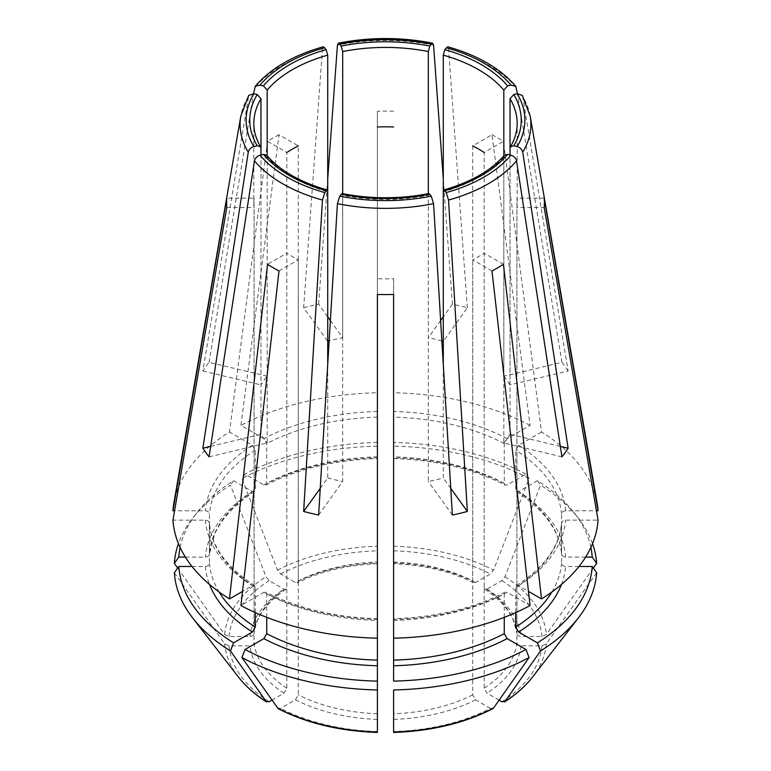 <?xml version="1.0" encoding="UTF-8"?>
<svg xmlns="http://www.w3.org/2000/svg" width="771" height="771" viewBox="0 0 771 771"><rect width="100%" height="100%" fill="white"/><g stroke="black" fill="none" stroke-linecap="round" stroke-linejoin="round"><path stroke-width="0.58" stroke-dasharray="3.85 2.89" d="M266.583 155.222L267.18 156.802A131.677 76.021 0 0 0 286.831 173.793A131.677 76.021 0 0 0 327.714 191.757L327.714 341.293L303.649 307.745L322.461 48.766L323.338 46.809M209.066 456.856L267.18 442.968L267.18 156.802L267.18 376.248A131.677 76.021 0 0 0 260.974 384.893L260.974 148.157A131.677 76.021 0 0 1 253.823 123.447L253.823 202.84A131.677 76.021 180 0 1 254.073 198.166L226.809 198.166M210.685 446.351L260.974 434.324A131.677 76.021 0 0 0 267.18 442.968M544.191 198.166L516.927 198.166A131.677 76.021 180 0 1 517.177 202.84A131.677 76.021 180 0 1 516.927 207.524L544.191 207.524M593.352 568.054L546.369 634.437L541.974 636.499L520.994 636.499C518.565 636.268 517.216 635.169 516.927 633.193L516.927 198.166M484.911 589.314C498.808 598.518 508.262 608.753 513.264 620.019L516.927 633.193A131.677 76.021 180 0 0 484.169 587.521L484.169 152.494L503.444 141.363L541.531 432.001A212.709 122.811 0 0 1 597.159 503.261M585.613 557.105L565.615 557.105C563.196 556.874 561.847 555.775 561.558 553.8L561.558 514.093C561.847 512.117 563.196 511.019 565.615 510.788L596.446 510.788M516.493 491.715C544.519 510.026 559.544 530.785 561.567 554.012L561.558 553.8A176.251 101.753 0 0 0 515.722 489.903L515.722 450.206L518.594 445.243L541.531 432.001M320.235 488.351L327.714 477.914L327.714 364.432M318.625 515.047L342.69 481.499L342.69 195.342A131.677 76.021 0 0 0 428.31 195.342L428.31 481.499A131.677 76.021 0 0 0 443.286 477.914L443.286 364.432M327.714 477.914A131.677 76.021 0 0 0 342.69 481.499M529.079 478.54L525.938 474.078L507.135 484.94L505.178 485.123L504.263 483.292L504.263 443.595L507.135 438.632L530.072 425.38L491.985 134.752L472.71 145.883L472.71 580.91L473.635 582.751L475.572 582.558L490.414 573.99L493.517 570.126L529.079 478.54A211.312 122.001 0 0 0 393.605 446.149L393.605 458.494M491.985 134.752A158.903 91.739 180 0 1 502.056 140.486A158.903 91.739 180 0 1 503.444 141.363M450.765 488.351L443.286 477.914M452.375 515.047L428.31 481.499M525.938 474.078A206.879 119.438 0 0 0 393.605 442.438L393.605 457.791A180.298 104.095 0 0 1 507.135 484.94M393.605 442.438L393.605 446.149M393.605 111.217A158.903 91.739 180 0 0 377.395 111.217L377.395 561.992A131.677 76.021 180 0 0 298.29 580.91L298.29 145.883L279.015 134.752L240.928 425.38L263.865 438.632L266.737 443.595L266.737 483.292L265.822 485.123L263.865 484.94L245.062 474.078L241.921 478.54L277.483 570.126L280.586 573.99L295.428 582.558L297.365 582.751L298.29 580.91M561.934 456.856L503.82 442.968L503.82 156.802L504.417 155.222M560.315 446.351L510.026 434.324L510.026 154.981M503.82 442.968A131.677 76.021 0 0 0 510.026 434.324M279.015 134.752A158.903 91.739 180 0 0 267.556 141.363L286.831 152.494L286.831 587.521L286.031 589.295L283.969 589.169L269.127 580.602L266.024 576.747L230.462 485.161A211.312 122.001 0 0 0 192.596 518.247A211.312 122.001 0 0 0 178.458 543.642M530.178 116.064A145.401 83.943 0 0 0 522.728 96.654L568.131 370.996L510.026 384.893L510.026 148.157A131.677 76.021 0 0 0 517.177 123.447L517.177 202.84M522.728 96.654L522.237 95.373M568.131 370.996A194.494 112.287 0 0 0 561.934 362.351L503.82 376.248L503.82 156.802A131.677 76.021 0 0 1 443.286 191.757L443.286 341.293L467.351 307.745A194.494 112.287 0 0 0 452.375 304.16L443.286 178.901M510.026 384.893A131.677 76.021 0 0 0 503.82 376.248M226.809 207.524L254.073 207.524A131.677 76.021 180 0 1 253.823 202.84M174.342 572.737L224.631 643.785L229.026 645.857L250.006 645.857C252.435 645.626 253.784 644.527 254.073 642.551L254.073 207.524M191.989 566.463L205.385 566.463C207.804 566.232 209.153 565.133 209.442 563.148L209.433 523.239C211.456 546.456 226.481 567.225 254.507 585.536M255.278 612.569L255.278 587.338A176.251 101.753 0 0 1 209.442 523.451C209.153 521.475 207.804 520.377 205.385 520.146L172.945 520.146M440.636 320.534L428.31 337.708L428.31 193.685M452.375 304.16L443.286 316.842M441.86 340.898A131.677 76.021 0 0 0 428.31 337.708M255.278 587.338L254.459 585.565L252.406 585.69L242.537 591.386M271.893 700.155L283.969 693.187L286.831 688.214L286.831 253.187L267.556 264.318M279.015 270.939L298.29 259.808A131.677 76.021 180 0 1 286.831 253.187M330.364 320.534L342.69 337.708A131.677 76.021 0 0 0 329.14 340.898M303.649 307.745A194.494 112.287 0 0 1 318.625 304.16L327.714 316.842M393.605 294.464L393.605 278.726A131.677 76.021 180 0 1 377.395 278.726L377.395 294.464M493.517 708.096L490.414 708.366A156.686 90.458 180 0 1 393.605 731.515L393.605 689.968M393.605 681.13L393.605 278.726M393.605 638.186L393.605 619.46L393.605 638.186M393.605 618.756L393.605 619.46A180.298 104.095 0 0 0 507.135 592.311L530.072 605.553M267.18 376.248L209.066 362.351A194.494 112.287 0 0 0 202.869 370.996L248.763 95.373M202.869 370.996L260.974 384.893M503.444 264.318L484.169 253.187A131.677 76.021 180 0 1 472.71 259.808L491.985 270.939M499.107 700.155L487.031 693.187L484.169 688.214L484.169 253.187M515.722 612.569L515.722 587.338L516.541 585.565L518.594 585.69L528.463 591.386M596.658 572.737L546.369 643.785L541.974 645.857L520.994 645.857C518.565 645.626 517.216 644.527 516.927 642.551L516.927 207.524M177.648 568.054L224.631 634.437L229.026 636.499L250.006 636.499C252.435 636.268 253.784 635.169 254.073 633.193L254.073 198.166M260.974 434.324L260.974 154.981M342.69 337.708L342.69 193.685M277.483 708.096L280.586 708.366L295.428 699.798L298.29 694.835L298.29 259.808M377.395 731.987L377.395 689.968M377.395 681.13L377.395 278.726M490.414 708.366L475.572 699.798L472.71 694.835L472.71 259.808M561.934 362.351L517.457 93.648M209.066 362.351L253.543 93.648M318.625 304.16L327.714 178.901M467.351 307.745L448.539 48.766L447.662 46.809M530.072 425.38A212.709 122.811 0 0 0 393.605 392.747M377.395 111.217L377.395 392.747A212.709 122.811 0 0 0 240.928 425.38M267.556 141.363L229.469 432.001A212.709 122.811 0 0 0 173.841 503.261M592.542 543.642A211.312 122.001 0 0 0 578.404 518.247A211.312 122.001 0 0 0 540.538 485.161L504.976 576.747L501.873 580.602L487.031 589.169L484.969 589.295L484.169 587.521M590.875 547.439A206.879 119.438 0 0 0 574.356 513.023A206.879 119.438 0 0 0 537.397 480.699L518.594 491.561L516.541 491.686L515.722 489.903M342.054 193.608L342.69 195.342M428.946 193.608L428.31 195.342M377.395 458.494L377.395 562.955A135.735 78.363 180 0 0 295.428 582.558M263.865 484.94A180.298 104.095 0 0 1 377.395 457.791L377.395 392.747M377.395 442.438A206.879 119.438 0 0 0 245.062 474.078M377.395 446.149A211.312 122.001 0 0 0 241.921 478.54M180.125 547.439A206.879 119.438 0 0 1 196.644 513.023A206.879 119.438 0 0 1 233.603 480.699L252.406 491.561L254.459 491.686L255.278 489.903L255.278 450.206L252.406 445.243L229.469 432.001M185.387 557.105L205.385 557.105C207.804 556.874 209.153 555.775 209.442 553.8L209.442 514.093C209.153 512.117 207.804 511.019 205.385 510.788L174.554 510.788M254.507 491.715C234.933 504.263 221.614 518.44 214.569 534.236L209.442 553.8A176.251 101.753 0 0 1 255.278 489.903M233.603 480.699L230.462 485.161M266.737 617.349L266.737 593.959L265.822 592.128L263.865 592.311L240.928 605.553M263.865 592.311A180.298 104.095 0 0 0 377.395 619.46L377.395 618.756M504.263 617.349L504.263 593.959L505.178 592.128L507.135 592.311M579.011 566.463L565.615 566.463C563.196 566.232 561.847 565.133 561.558 563.148L561.567 523.239C559.544 546.456 544.519 567.225 516.493 585.536M537.397 480.699L540.538 485.161M286.089 589.314C266.487 602.556 255.799 617.272 254.054 633.483L254.073 633.193A131.677 76.021 180 0 1 286.831 587.521M515.722 587.338A176.251 101.753 0 0 0 561.558 523.451C561.847 521.475 563.196 520.377 565.615 520.146L598.055 520.146M546.369 643.785A161.072 92.992 180 0 1 532.539 677.073M541.974 645.857A156.686 90.458 180 0 1 501.873 701.755M393.605 561.992A131.677 76.021 180 0 1 472.71 580.91M286.831 688.214A131.677 76.021 180 0 1 254.073 642.551M377.395 713.753A131.677 76.021 180 0 1 298.29 694.835M472.71 694.835A131.677 76.021 180 0 1 393.605 713.753M516.927 642.551A131.677 76.021 180 0 1 484.169 688.214M516.522 88.01A145.401 83.943 0 0 0 492.158 67.356A145.401 83.943 0 0 0 448.539 48.766M248.272 96.654A145.401 83.943 0 0 0 240.822 116.064M322.461 48.766A145.401 83.943 0 0 0 254.478 88.01M433.572 45.181A145.401 83.943 0 0 0 337.428 45.181M501.873 580.602A156.686 90.458 180 0 1 541.974 636.499M487.031 589.169A135.735 78.363 180 0 1 520.994 636.499M565.615 510.788A180.298 104.095 0 0 0 518.594 445.243M565.615 557.105A180.298 104.095 0 0 0 518.594 491.561M561.558 514.093A176.251 101.753 0 0 0 515.722 450.206M393.605 550.841A156.686 90.458 180 0 1 490.414 573.99M393.605 562.955A135.735 78.363 180 0 1 475.572 582.558M507.135 438.632A180.298 104.095 0 0 0 393.605 411.473M504.263 483.292A176.251 101.753 0 0 0 393.605 456.827M504.263 443.595A176.251 101.753 0 0 0 393.605 417.13M280.586 573.99A156.686 90.458 180 0 1 377.395 550.841M377.395 411.473A180.298 104.095 0 0 0 263.865 438.632M377.395 456.827A176.251 101.753 0 0 0 266.737 483.292M377.395 417.13A176.251 101.753 0 0 0 266.737 443.595M229.026 636.499A156.686 90.458 180 0 1 269.127 580.602M250.006 636.499A135.735 78.363 180 0 1 283.969 589.169M252.406 445.243A180.298 104.095 0 0 0 205.385 510.788M252.406 491.561A180.298 104.095 0 0 0 205.385 557.105M255.278 450.206A176.251 101.753 0 0 0 209.442 514.093M269.127 701.755A156.686 90.458 180 0 1 229.026 645.857M283.969 693.187A135.735 78.363 180 0 1 250.006 645.857M205.385 520.146A180.298 104.095 0 0 0 252.406 585.69M205.385 566.463A180.298 104.095 0 0 0 209.529 584.466M209.442 563.148A176.251 101.753 0 0 0 219.051 591.935M377.395 731.515A156.686 90.458 180 0 1 280.586 708.366M377.395 719.401A135.735 78.363 180 0 1 295.428 699.798M266.737 593.959A176.251 101.753 0 0 0 377.395 620.424M475.572 699.798A135.735 78.363 180 0 1 393.605 719.401M393.605 620.424A176.251 101.753 0 0 0 504.263 593.959M561.471 584.466A180.298 104.095 0 0 0 565.615 566.463M551.949 591.935A176.251 101.753 0 0 0 561.558 563.148M504.976 576.747A161.072 92.992 180 0 1 546.369 634.437M393.605 546.234A161.072 92.992 180 0 1 493.517 570.126M277.483 570.126A161.072 92.992 180 0 1 377.395 546.234M224.631 634.437A161.072 92.992 180 0 1 266.024 576.747M238.461 677.073A161.072 92.992 180 0 1 224.631 643.785M520.994 645.857A135.735 78.363 180 0 1 487.031 693.187M518.594 585.69A180.298 104.095 0 0 0 565.615 520.146M393.567 458.533C436.309 459.93 473.51 468.816 505.178 485.181M265.822 485.181C297.49 468.816 334.691 459.93 377.433 458.533M196.644 513.023L192.596 518.247M377.433 618.708C334.691 617.311 297.49 608.435 265.822 592.07M574.356 513.023L578.404 518.247M473.645 582.809C450.784 571.321 424.089 564.95 393.557 563.697M377.443 563.697C346.911 564.95 320.216 571.321 297.355 582.809M505.178 592.07C473.51 608.435 436.309 617.311 393.567 618.708"/><path stroke-width="1.16" d="M210.685 446.351L202.869 448.211A194.494 112.287 0 0 0 209.066 456.856L254.478 160.811C255.172 158.036 257.022 156.166 260.049 155.202L263.422 154.393L266.583 155.222M585.613 557.105L592.215 557.105L596.658 563.379L593.352 568.054M596.446 510.788L598.055 510.788A212.709 122.811 0 0 0 597.159 503.261L530.178 116.064L522.266 95.382L517.158 93.715L513.775 94.525L510.026 98.727L510.026 154.981M528.463 591.386L541.531 598.932A212.709 122.811 0 0 0 598.055 520.146L544.191 207.524A158.903 91.739 180 0 0 544.191 198.166L598.055 510.788M254.478 160.811A145.401 83.943 0 0 0 322.461 200.055L303.649 511.462L320.235 488.351M327.714 364.432L327.714 55.136A131.677 76.021 0 0 0 267.18 90.082L263.422 85.88L260.049 85.07L255.278 86.313L253.543 93.648M322.461 200.055L324.764 192.567L327.116 190.032L327.714 191.757M303.649 511.462A194.494 112.287 0 0 0 318.625 515.047L337.428 203.64L339.741 196.152L342.054 193.608M472.71 145.883A131.677 76.021 180 0 1 484.169 152.494M337.428 203.64A145.401 83.943 0 0 0 433.572 203.64L452.375 515.047A194.494 112.287 0 0 0 467.351 511.462L448.539 200.055L446.236 192.567L443.884 190.032L443.286 191.757L443.286 55.136L444.838 49.662L447.662 46.809M443.286 364.432L443.286 191.757M467.351 511.462L450.765 488.351M393.605 562.955L393.605 561.992M377.395 126.964A131.677 76.021 180 0 1 393.605 126.964M560.315 446.351L568.131 448.211A194.494 112.287 0 0 1 561.934 456.856L516.522 160.811C515.828 158.036 513.978 156.166 510.951 155.202L507.578 154.393L504.417 155.222M286.831 152.494A131.677 76.021 180 0 1 298.29 145.883M191.989 566.463L178.785 566.463L174.342 572.737A211.312 122.001 0 0 0 192.596 617.86A211.312 122.001 0 0 0 230.462 650.955L266.525 701.957C254.97 694.575 245.621 686.286 238.461 677.073L192.596 617.86M202.869 448.211L248.272 152.166A145.401 83.943 0 0 1 240.822 116.064L173.841 503.261A212.709 122.811 0 0 0 172.945 510.788L226.809 198.166A158.903 91.739 180 0 0 226.809 207.524L172.945 520.146A212.709 122.811 0 0 0 229.469 598.932L267.556 264.318A158.903 91.739 180 0 0 279.015 270.939L240.928 605.553A212.709 122.811 0 0 0 377.395 638.186L377.395 294.464A158.903 91.739 180 0 0 393.605 294.464L393.605 638.186A212.709 122.811 0 0 0 530.072 605.553L491.985 270.939A158.903 91.739 180 0 0 503.444 264.318L541.531 598.932M443.286 178.901L433.572 45.181L432.647 43.215L431.259 44.13L429.861 46.077L428.31 51.551A131.677 76.021 0 0 0 342.69 51.551L342.69 193.685M428.31 193.685L428.31 51.551M443.286 316.842L440.636 320.534M443.286 341.293A131.677 76.021 0 0 0 441.86 340.898M242.537 591.386L229.469 598.932M178.785 566.463A206.879 119.438 0 0 0 233.603 642.86L252.406 632.008L255.278 627.045L255.278 612.569M233.603 642.86L230.462 650.955M238.461 677.073A161.072 92.992 180 0 0 266.024 701.475L269.127 701.755L271.893 700.155M323.338 46.809L326.162 49.662L327.714 55.136M329.14 340.898A131.677 76.021 0 0 0 327.714 341.293M327.714 316.842L330.364 320.534M393.605 638.186L393.605 681.13A206.879 119.438 0 0 0 525.938 649.481L529.079 657.567A211.312 122.001 0 0 1 393.605 689.968L393.605 731.987A161.072 92.992 180 0 0 493.517 708.096L492.881 708.645C464.412 723.208 431.326 731.139 393.624 732.45M240.822 116.064L248.734 95.382L253.842 93.715L257.225 94.525L260.974 98.727A131.677 76.021 0 0 0 253.823 123.447C253.804 131.349 256.078 139.166 260.646 146.885M260.974 154.981L260.974 98.727M515.722 612.569L515.722 627.045L518.594 632.008L537.397 642.86L540.538 650.955L504.976 701.475L501.873 701.755L499.107 700.155M504.976 701.475L504.475 701.957C516.03 694.575 525.379 686.286 532.539 677.073A161.072 92.992 180 0 1 504.976 701.475M267.18 156.802L267.18 90.082M503.82 156.802L503.82 90.082A131.677 76.021 0 0 0 443.286 55.136M266.737 617.349L266.737 633.656L263.865 638.619L245.062 649.481L241.921 657.567A211.312 122.001 0 0 0 377.395 689.968L377.395 638.186M517.457 93.648L515.722 86.313L510.951 85.07L507.578 85.88L503.82 90.082M568.131 448.211L522.728 152.166C522.034 149.391 520.174 147.521 517.158 146.557L513.775 145.748L510.392 146.876L510.026 148.157M327.714 178.901L337.428 45.181L338.353 43.215L339.741 44.13L341.139 46.077L342.69 51.551M248.272 152.166C248.966 149.391 250.826 147.521 253.842 146.557L257.225 145.748L260.608 146.876L260.974 148.157M592.215 557.105A206.879 119.438 0 0 0 590.875 547.439M433.572 203.64L431.259 196.152L428.946 193.608M174.554 510.788L172.945 510.788M180.125 547.439A206.879 119.438 0 0 0 178.785 557.105L185.387 557.105M178.458 543.642A211.312 122.001 0 0 0 174.342 563.379L177.648 568.054M178.785 557.105L174.342 563.379M245.062 649.481A206.879 119.438 0 0 0 377.395 681.13L377.395 731.515M525.938 649.481L507.135 638.619L504.263 633.656L504.263 617.349M537.397 642.86A206.879 119.438 0 0 0 592.215 566.463L579.011 566.463M540.538 650.955A211.312 122.001 0 0 0 578.404 617.86A211.312 122.001 0 0 0 596.658 572.737L592.215 566.463M596.658 563.379A211.312 122.001 0 0 0 592.542 543.642M241.921 657.567L278.119 708.645C306.588 723.208 339.674 731.139 377.376 732.45M529.079 657.567L493.517 708.096M326.162 49.662A135.735 78.363 0 0 0 263.422 85.88M510.354 146.885C514.922 139.166 517.196 131.349 517.177 123.447A131.677 76.021 0 0 0 510.026 98.727M522.728 152.166A145.401 83.943 0 0 0 530.178 116.064M448.539 200.055A145.401 83.943 0 0 0 516.522 160.811M257.225 94.525A135.735 78.363 0 0 0 257.225 145.748M260.049 155.202A139.387 80.473 0 0 0 324.764 192.567M263.422 154.393A135.735 78.363 0 0 0 326.162 190.62M341.139 194.196A135.735 78.363 0 0 0 429.861 194.196M444.838 190.62A135.735 78.363 0 0 0 507.578 154.393M513.775 145.748A135.735 78.363 0 0 0 513.775 94.525M209.529 584.466A180.298 104.095 0 0 0 252.406 632.008M219.051 591.935A176.251 101.753 0 0 0 255.278 627.045M507.578 85.88A135.735 78.363 0 0 0 444.838 49.662M263.865 638.619A180.298 104.095 0 0 0 377.395 665.768M266.737 633.656A176.251 101.753 0 0 0 377.395 660.121M429.861 46.077A135.735 78.363 0 0 0 341.139 46.077M393.605 665.768A180.298 104.095 0 0 0 507.135 638.619M393.605 660.121A176.251 101.753 0 0 0 504.263 633.656M518.594 632.008A180.298 104.095 0 0 0 561.471 584.466M515.722 627.045A176.251 101.753 0 0 0 551.949 591.935M377.395 731.987A161.072 92.992 180 0 1 277.483 708.096M339.741 196.152A139.387 80.473 0 0 0 431.259 196.152M446.236 192.567A139.387 80.473 0 0 0 510.951 155.202M517.158 146.557A139.387 80.473 0 0 0 517.158 93.715M510.951 85.07A139.387 80.473 0 0 0 446.236 47.706M431.259 44.13A139.387 80.473 0 0 0 339.741 44.13M324.764 47.706A139.387 80.473 0 0 0 260.049 85.07M253.842 93.715A139.387 80.473 0 0 0 253.842 146.557M266.593 155.173C279.7 170.458 299.89 182.072 327.164 189.994M342.025 193.55C371.005 199.149 399.995 199.149 428.975 193.55M443.836 189.994C471.11 182.072 491.3 170.458 504.407 155.173M532.539 677.073L578.404 617.86M515.722 86.265C500.456 68.465 477.789 55.3 447.729 46.771M432.608 43.157C401.199 37.018 369.801 37.018 338.392 43.157M323.271 46.771C293.211 55.3 270.544 68.465 255.278 86.265"/></g></svg>
